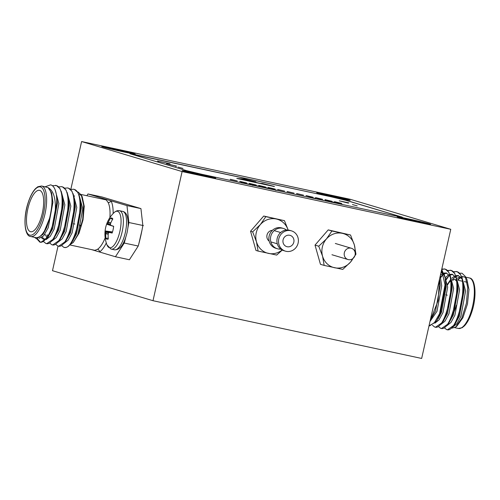 <?xml version="1.0" encoding="UTF-8"?>
<svg xmlns="http://www.w3.org/2000/svg" width="500" height="500" viewBox="0 0 500 500"><rect width="100%" height="100%" fill="white"/><g stroke="black" fill="none" stroke-linecap="round" stroke-linejoin="round"><path stroke-width="0.75" d="M344.344 252.75A5.881 5.494 -73.4 0 1 351.4 248.269A5.881 5.494 -73.4 0 1 355.087 255.056A5.881 5.494 -73.4 0 1 348.031 259.538A5.881 5.494 -73.4 0 1 344.344 252.75M291.481 230.863L289.875 230.381A10.588 9.887 106.6 0 0 277.175 238.444A10.588 9.887 106.6 0 0 283.819 250.669L285.425 251.15A10.588 9.887 106.6 0 0 298.125 243.081A10.588 9.887 106.6 0 0 291.481 230.863A10.588 9.887 106.6 0 0 278.781 238.925A10.588 9.887 106.6 0 0 285.425 251.15M293.825 242.162A5.881 5.494 106.6 0 0 290.138 235.369A5.881 5.494 106.6 0 0 283.081 239.85A5.881 5.494 106.6 0 0 286.769 246.637A5.881 5.494 106.6 0 0 293.825 242.162M272.362 230.356A5.881 5.494 106.6 0 0 267 235.05A5.881 5.494 106.6 0 0 269.163 241.088M288.1 230.037A17.644 16.481 106.6 0 0 276.25 219A17.644 16.481 106.6 0 0 260.35 224.6A17.644 16.481 106.6 0 0 256.475 241.806A17.644 16.481 106.6 0 0 268.494 253.406A17.644 16.481 106.6 0 0 282.144 249.988M282.3 250.062L276.688 255.075L258.075 251.075L256.475 241.806L252.644 231.869L260.35 224.6L265.831 216.669L284.444 220.669L287.806 229.069M258.075 251.075L255.969 250.45L250.544 231.244L263.725 216.038L284.444 220.669M265.831 216.669L263.725 216.038M252.644 231.869L250.544 231.244M354.938 251.794A17.644 16.481 106.6 0 0 354.356 244.938L355.956 254.213L350.481 262.144A17.644 16.481 106.6 0 0 352.925 258.531M342.337 233.337A17.644 16.481 106.6 0 0 326.438 238.938A17.644 16.481 106.6 0 0 322.556 256.144A17.644 16.481 106.6 0 0 334.581 267.744A17.644 16.481 106.6 0 0 350.481 262.144L342.775 269.413L324.162 265.413L322.556 256.144L318.731 246.213L326.438 238.938L331.919 231.006L350.531 235.006L354.356 244.938A17.644 16.481 106.6 0 0 342.337 233.337M324.162 265.413L320.45 264.306L315.019 245.1L328.206 229.894L350.531 235.006M331.919 231.006L328.206 229.894M318.731 246.213L315.019 245.1M212.894 177.338A15.288 0.4 -167.3 0 1 213.831 177.706A15.288 0.4 -167.3 0 1 201.344 175.281A15.288 0.4 -167.3 0 1 184.95 171.331A15.288 0.4 -167.3 0 1 184.006 170.981A15.288 0.4 -167.3 0 1 196.119 173.3A15.288 0.4 -167.3 0 1 212.894 177.338A15.288 0.4 -167.3 0 1 213.831 177.706A15.288 0.4 -167.3 0 1 201.344 175.281A15.288 0.4 -167.3 0 1 184.95 171.331A15.288 0.4 -167.3 0 1 184.006 170.981A15.288 0.4 -167.3 0 1 196.119 173.3A15.288 0.4 -167.3 0 1 212.894 177.338M198.919 174.438L190.919 172.575L198.919 174.438M132.487 153.325A15.288 0.4 -167.3 0 1 133.425 153.694A15.288 0.4 -167.3 0 1 120.938 151.275A15.288 0.4 -167.3 0 1 104.544 147.325A15.288 0.4 -167.3 0 1 103.6 146.975A15.288 0.4 -167.3 0 1 115.712 149.294A15.288 0.4 -167.3 0 1 132.487 153.325M118.513 150.431L110.512 148.562L118.513 150.431M347.413 199.519A15.288 0.4 -167.3 0 1 348.35 199.887A15.288 0.4 -167.3 0 1 335.863 197.469A15.288 0.4 -167.3 0 1 319.469 193.519A15.288 0.4 -167.3 0 1 318.525 193.169A15.288 0.4 -167.3 0 1 330.637 195.487A15.288 0.4 -167.3 0 1 347.413 199.519M333.438 196.625L325.438 194.756L333.438 196.625M427.819 223.531A15.288 0.4 -167.3 0 1 428.756 223.9A15.288 0.4 -167.3 0 1 416.269 221.475A15.288 0.4 -167.3 0 1 399.875 217.525A15.288 0.4 -167.3 0 1 398.931 217.175A15.288 0.4 -167.3 0 1 411.044 219.494A15.288 0.4 -167.3 0 1 427.819 223.531M413.844 220.631L405.844 218.769L413.844 220.631M286.475 230.025A10.588 9.887 106.6 0 0 283.444 228.463L281.831 227.981A10.588 9.887 106.6 0 0 269.131 236.044A10.588 9.887 106.6 0 0 275.775 248.269L277.381 248.75A10.588 9.887 106.6 0 0 280.781 249.106M283.444 228.463A10.588 9.887 106.6 0 0 270.738 236.525A10.588 9.887 106.6 0 0 277.381 248.75M256.9 182.656L255.55 182.319L256.894 182.681M327.569 194.769A17.169 0.45 12.7 0 0 316.694 192.763A17.169 0.45 12.7 0 0 339.312 198.269A17.169 0.45 12.7 0 0 350.181 200.306A17.169 0.45 12.7 0 0 327.569 194.769M112.644 148.575A17.169 0.45 12.7 0 0 101.769 146.569A17.169 0.45 12.7 0 0 124.381 152.075A17.169 0.45 12.7 0 0 135.256 154.113A17.169 0.45 12.7 0 0 112.644 148.575M193.05 172.581A17.169 0.45 12.7 0 0 182.175 170.575A17.169 0.45 12.7 0 0 204.788 176.088A17.169 0.45 12.7 0 0 215.662 178.119A17.169 0.45 12.7 0 0 193.05 172.581M407.975 218.775A17.169 0.45 12.7 0 0 397.1 216.769A17.169 0.45 12.7 0 0 419.719 222.281A17.169 0.45 12.7 0 0 430.588 224.312A17.169 0.45 12.7 0 0 407.975 218.775M81.6 141.55L182.106 171.562L450.763 229.3L350.256 199.294L81.6 141.55L70.831 189.331M58.05 246.044L52.494 270.7L153 300.706L421.656 358.45L450.763 229.3M261.906 183.337L274.462 186.45L260.75 183.3M249.444 180.812L252.037 181.406L250.325 181.375M250.394 181.156L274.169 186.5L236.794 178.463L240.119 178.669L249.825 181.325M248.994 181.088L245.981 180.094L248.212 180.7C249.988 181.088 249.806 181.012 247.675 180.475C249.806 181.012 249.988 181.088 248.212 180.7L248.206 180.719M248.212 180.525L247.675 180.475M248.188 180.613L250.181 181.238M249.444 180.863L250.169 181.056M249.825 180.9L250.544 181.125L249.469 181.006M325.369 200.494L335.444 202.9L325.106 200.394M326.112 201.1L326.375 200.712M331.356 202.281L331.281 201.756M307.931 196.8L315.912 198.544L307.931 196.8M258.663 186.4L253.469 184.931L266.269 188.031L258.663 186.4M334.494 201.669L341.444 203.344L334.469 201.806M315.55 197.6L322.5 199.269L315.525 197.731M296.606 193.525L303.556 195.2L296.581 193.663M277.663 189.456L284.613 191.125L277.638 189.587M258.719 185.381L265.669 187.056L258.694 185.519M239.775 181.312L246.725 182.987L239.75 181.444M352.438 204.544L357.2 205.881L352.438 204.544M348.206 203.1L339.281 200.831L348.9 202.894L348.206 203.1M157.887 161.169L169.631 163.694L157.463 161.012M169.606 163.812L170.062 163.85M402.375 217.219L345.481 200.206L330.712 196.7L129.963 153.725M176.169 166.112L166.494 163.694L176.825 166.206M178.212 167.094L182.975 168.438L178.212 167.094M230.306 179.275L237.25 180.95L230.275 179.412M249.25 183.35L256.2 185.019L249.219 183.481M268.194 187.419L275.144 189.094L268.163 187.556M287.137 191.494L294.088 193.162L287.106 191.625M306.081 195.562L313.031 197.237L306.05 195.694M325.025 199.638L331.975 201.306L324.994 199.769M253.294 185.206L241.5 182.537L253.819 185.263M242.087 183.094L242.475 182.8M252.744 185.5L252.75 184.994M241.5 182.537L241.088 182.381M276.256 190.138L264.95 187.4L276.744 190.188M317.194 198.663L323.675 200.375L317.194 198.663M341.331 204.169L332.406 201.9L342.019 203.962L341.331 204.169M255.894 181.844L240.769 178.706L244.019 178.906L255.894 181.844M182.106 171.562L153 300.706M330.712 196.7L137.281 155.125M330.737 196.612L345.481 200.206M401.769 217.013L345.5 200.119M401.788 216.925L395.062 215.819L201.625 174.244L186.863 170.731L130.575 153.925L137.3 155.037M168.625 163.475L158.887 161.388L168.625 163.475L168.863 164.062M158.875 161.444L158.55 161.256L158.444 161.719M347.75 202.981L347.819 202.662M266.388 187.744L275.281 189.8L266.369 187.825M275.538 190.387L275.281 189.8M340.875 204.05L340.944 203.731M253.25 182L251.744 181.725M257.85 182.913L262.962 184.088M240.119 178.669L237.85 178.694M240.081 178.825L241.969 179.262M245.794 180.231L241.975 179.225M245.763 180.394L246.175 180.481M246.238 180.338L248.681 180.944L246.169 180.5M254.544 182.169L255.219 182.262L254.506 182.331M256.944 182.869L255.219 182.262M252.669 181.713L254.131 182.244M252.525 181.181L243.981 179.062L241.731 178.925M265.075 184.294L261.875 183.5M456.494 281.144A21.169 7.531 -77.9 0 0 454.531 279.544A21.169 7.531 -77.9 0 0 454.331 279.488A21.169 7.531 -77.9 0 0 452.506 279.681M450.606 280.931A21.169 7.531 -77.9 0 0 447.575 284.831M446.181 287.469A21.169 7.531 -77.9 0 0 445.688 288.569M441.312 311.194A21.169 7.531 -77.9 0 0 441.394 312.469M441.012 313.369A19.994 7.113 102.1 0 1 440.875 312.381M445.731 287.087A19.994 7.113 102.1 0 1 446.169 286.269M447.519 284.069A19.994 7.113 102.1 0 1 450.044 281.312A19.994 7.113 102.1 0 1 450.662 280.894M452.688 280.363A19.994 7.113 102.1 0 1 453.2 280.456M461.775 276.969L464.162 276.825L466.081 278.156M459.506 273.169L462.05 273.263L465.275 276.394L466.925 279.4L468.969 289.575L467.469 303.969L462.925 317.7L456.881 326.138L455.669 327.05L452.137 328.125M444.406 327.863L446.525 329.525L447.506 329.75L454.387 325.006L458.188 317.731L463.656 288.844L463.038 281.65L460.737 274.806L457.188 271.694L453.356 271.7M446.525 329.525C458.1 334.938 470.819 273.869 456.463 271.537L456.156 271.462M437.319 319.844L436.475 321.156L429.6 325.9L429.025 325.775L434.263 322.944L439.556 313.725L445.019 284.837L441.587 270.019M436.475 321.156L440.281 313.881L445.744 284.994L445.125 277.8L441.719 269.444M432.469 325.294L434.581 326.962L435.569 327.181L442.444 322.438L446.25 315.163L451.712 286.275L451.094 279.081L448.8 272.238L445.25 269.125L441.819 269.006M434.581 326.962C446.163 332.375 458.875 271.3 444.525 268.969L444.212 268.894M438.438 326.581L440.556 328.244L441.538 328.469L448.413 323.719L452.219 316.45L457.688 287.562L457.069 280.363L454.769 273.525L451.219 270.413L447.388 270.419M440.556 328.244C452.131 333.656 464.85 272.581 450.494 270.256L450.188 270.175M444.575 268.988L441.725 269.456M450.544 270.269L447.694 270.738M442.863 274.694L440.712 277.644M456.512 271.55L453.669 272.019M448.831 275.975L445.631 280.65M465.275 276.394L467.738 287.65L466.419 303.25L461.838 318.1L455.669 327.05M439.656 279.356L440.206 285.531L435.525 310.95L430.606 319.725L438.088 300.738L439.562 279.006M461.75 276.9L463.219 276.694L461.606 276.537M460.25 276.769L457.406 278.15M458.113 279.819L460.831 277.425M452.875 326.975L456.956 323.706L460.894 316.406L465.581 290.988L461.875 277.225M458.738 275.731L456.262 276.344M455.369 276.856L452.456 279.513M446.9 325.694L450.988 322.425L454.925 315.125L459.613 289.706L455.906 275.938M452.769 274.444L450.294 275.062M449.4 275.575L445.538 279.413M440.931 324.412L445.019 321.138L448.956 313.837L453.644 288.419L449.938 274.656M446.8 273.163L444.144 273.869M443.431 274.294L440.519 276.944M434.963 323.125L439.044 319.856L442.987 312.556L447.669 287.137L443.963 273.375M442.975 272.55L441.169 271.875M429.994 321.463L437.013 311.275L441.7 285.856L440.231 276.05M460.737 277.306L457.95 279.381M455.225 323.694L459.406 316.087L464.087 290.669L463.269 283.15M461.694 278.744L458.281 275.562L455.781 275.619M454.769 276.025L451.981 278.1M450.506 279.744L448.062 283.337M440.037 314.456L440.062 315.394M448.413 323.719L453.431 314.8L458.119 289.381L457.069 280.363M455.719 277.456L452.312 274.281L449.812 274.337M448.8 274.738L445.119 277.762M440.213 285.656L439.9 286.337M443.288 321.125L447.463 313.519L452.15 288.1L451.325 280.581M449.75 276.175L446.344 273L443.844 273.05M443.256 273.263L440.425 275.163M438.1 318.769L441.494 312.238L446.175 286.819L445.356 279.3M443.781 274.894L441.138 272.025M453.494 313.081A21.169 7.531 -77.9 0 0 456.381 305.269M30.419 231.675A21.169 7.531 -77.9 0 0 30.625 231.731A21.169 7.531 -77.9 0 0 42.375 212.906A21.169 7.531 -77.9 0 0 39.725 190.387A21.169 7.531 -77.9 0 0 39.525 190.338A21.169 7.531 -77.9 0 0 27.775 209.163A21.169 7.531 -77.9 0 0 30.419 231.675M35.838 237.625C40.912 237.994 45.487 231.55 49.562 218.306L49.775 217.45C53.219 202.169 52.656 192.225 48.081 187.619L41.581 185.994A25.85 9.194 102.1 0 1 41.831 186.056A25.85 9.194 102.1 0 1 45.062 213.55A25.85 9.194 102.1 0 1 30.719 236.537A25.85 9.194 102.1 0 1 30.469 236.469M40.456 242.237L37.481 238.825M52.362 185.675L56.463 185.569L60.012 188.681L62.312 195.519L62.931 202.719L57.462 231.606L53.656 238.875L46.781 243.625L45.8 243.4L43.681 241.737M39.075 238.325L43.625 235.837L48.231 227.712L52.912 202.294L51.569 192.856L48.081 187.619C54.081 190.888 56.388 200.119 54.994 215.319C52.287 231.275 44.688 243.925 39.825 242.119L36.819 238.819M55.431 185.331L55.738 185.413C70.094 187.738 57.375 248.812 45.8 243.4M70.537 189.425L73.65 189.262C88 191.588 75.287 252.662 63.706 247.25L61.594 245.581M73.338 189.181L74.369 189.412L77.925 192.531L80.219 199.369L80.838 206.562L75.375 235.456L71.569 242.725L68.562 246.169A29.406 10.462 -77.9 0 1 64.331 247.394L63.706 247.25M64.569 188.144L67.675 187.975C82.031 190.306 69.312 251.381 57.737 245.969L55.625 244.3M67.369 187.9L68.4 188.131L71.95 191.244L74.25 198.088L74.869 205.281L69.4 234.169L65.6 241.444L58.719 246.188L57.737 245.969M58.6 186.856L61.706 186.694C76.062 189.025 63.344 250.094 51.769 244.681L49.65 243.019M47.475 236.062L47.35 234.825M61.4 186.612L62.431 186.85L65.981 189.963L68.281 196.8L68.9 204L63.431 232.887L59.631 240.162L52.75 244.906L51.769 244.681M54.994 215.319A29.406 10.462 102.1 0 0 56.406 194.619C55.406 188.881 53.487 185.619 50.65 184.844L45.175 186.762M34.438 237.331L36.513 238.762L43.106 234.275L49.562 218.306L46.737 227.394L43.106 234.275M77.544 191.944L78.25 192.125L81.331 195.119L83.656 205.225L82.706 219.3L78.838 233.15L73.312 242.444L78.981 233.312L83.038 219.881L84.237 206.287L82.206 196.713L81.331 195.119M79.444 194.137L81.769 196M74.594 195.881L73.938 196.531M69.256 203.794L68.9 204.556M127.856 228.031A73.506 26.15 -77.9 0 0 128.881 222.519L126.962 205.6L111.006 200.831A2.35 2.019 -27.6 0 1 108.081 202.419L106.213 199.894L80.931 194.45M91.431 249.581L115.438 256.75L124.256 243.038A73.506 26.15 -77.9 0 0 125.681 237.675M113.156 213.525A28.2 10.031 102.1 0 0 111.006 200.831L87.969 193.956L86.831 195.719M126.962 205.6L140.931 208.6L101.938 196.956L87.969 193.956M140.931 208.6L142.85 225.525A73.506 26.15 102.1 0 1 138.225 246.038L129.406 259.756L115.438 256.75M128.881 222.519L143.412 225.594M138.225 246.038L124.256 243.038M95.075 250.369L69.837 244.944M94.85 250.306L97.513 249.306A25.85 9.194 -77.9 0 0 105.181 237.881M70.225 244.5L73.312 242.444L78.081 234.131L82.762 208.713L79.056 194.944M47.688 237.594L51.494 230.319L56.956 201.431L56.344 194.244L57.394 203.256L52.706 228.675L47.688 237.594L40.812 242.338L39.825 242.119M46.112 238.612L43.438 239.262L41.406 237.787M62.312 195.519L63.362 204.537L58.675 229.956L53.656 238.875M46.806 238.094L45.812 234.988M68.281 196.8L69.331 205.825L64.65 231.244L59.631 240.162M74.25 198.088L75.3 207.106L70.619 232.525L65.6 241.444M80.219 199.369L81.275 208.388L76.588 233.806L72.412 241.412M55.125 189.762L58.881 203.575L54.2 228.994L50.263 236.294L46.175 239.569M44.206 239.319L42.331 237.138M61.15 191.094L64.856 204.862L60.169 230.281L56.231 237.581L52.144 240.85M67.119 192.381L70.825 206.144L66.137 231.562L62.2 238.863L58.119 242.131M73.088 193.663L76.794 207.425L72.112 232.844L68.169 240.144L64.088 243.419M80.606 226.35A5.525 1.969 102.1 0 1 80.044 225.15M103.769 199.356A2.35 2.069 56.5 0 0 103.925 198.719A28.2 10.031 102.1 0 0 103.212 199.237M106.3 242.969A28.2 10.031 102.1 0 1 99.481 251.988A2.35 2.069 56.5 0 0 97.513 249.306M113.656 226.287A10.856 3.862 102.1 0 1 113.088 229.725A10.856 3.862 102.1 0 1 112.131 233.05A29.719 1.694 -172 0 1 109.438 232.456L109.288 232.475A29.594 8.912 179.5 0 0 108.706 232.787L108.481 233.131A29.594 24.231 147.3 0 0 108.206 234.156L108.169 234.425A29.719 26.738 105.8 0 0 108.3 239.006A10.856 3.862 102.1 0 1 107.487 239.262A10.856 3.862 102.1 0 1 106.988 239.206A10.856 3.862 102.1 0 1 105.925 238.3A29.719 28.581 -72 0 1 105.725 233.7L105.719 233.412A29.594 26.656 -132.8 0 1 105.688 232.294L105.638 231.869A29.594 12.169 -163.9 0 1 105.487 231.344L105.45 231.262A29.719 1.694 -172 0 1 105.094 230.95A10.856 3.862 102.1 0 1 105.156 230.387A10.856 3.862 102.1 0 1 106.256 225.275A10.856 3.862 102.1 0 1 106.619 224.188L107.081 224.25A29.594 10.744 9.4 0 1 107.438 223.894L107.656 223.55A29.594 26.069 -18.6 0 1 108.162 222.575L108.287 222.319A29.719 28.581 -72 0 1 110.45 218.231A10.856 3.862 102.1 0 1 111.762 218.031A10.856 3.862 102.1 0 1 112.031 218.144A10.856 3.862 102.1 0 1 112.819 218.938A29.719 26.738 105.8 0 0 110.731 223.05L110.65 223.312A29.594 24.819 61.4 0 0 110.456 224.381L110.5 224.806A29.594 10.331 26.1 0 0 110.881 225.387L113.656 226.287M106.256 225.275A29.737 29.737 0 0 1 113.888 212.787L113.888 212.787A18.644 6.631 102.1 0 1 117.6 211.325A18.644 6.631 102.1 0 1 119.875 231.412A18.644 6.631 102.1 0 1 109.406 247.688A18.644 6.631 102.1 0 1 106.981 244.913L106.981 244.913A29.737 29.737 0 0 1 105.156 230.387M110.881 225.387L113.65 226.312L111.006 225.481M109.412 232.45L112.225 232.781L109.288 232.475M112.594 219.319L110.45 218.231M107.019 224.288L113.644 226.375L106.619 224.188M112.494 231.944L105.094 230.95M108.225 238.206L105.925 238.3M138.787 243.988L142.044 229.931M458.419 328.462A25.85 9.194 -77.9 0 0 472.769 305.475A25.85 9.194 -77.9 0 0 469.531 277.981A25.85 9.194 -77.9 0 0 469.281 277.919L469.613 278C475.4 278.562 477.05 295.938 472.019 311.256C469.925 317.856 467.406 322.719 464.469 325.85L462.175 327.713L458.419 328.462L454.712 327.663M40.494 186.969A24.675 8.775 -77.9 0 0 26.637 208.512A24.675 8.775 -77.9 0 0 29.65 235.094A24.675 8.775 -77.9 0 0 43.506 213.55A24.675 8.775 -77.9 0 0 40.494 186.969M109.894 217.606A25.85 9.194 -77.9 0 0 108.081 202.419M113.888 212.787C115.763 211 117.644 210.312 119.531 210.712A19.644 6.987 102.1 0 1 119.719 210.763A19.644 6.987 102.1 0 1 122.119 231.919A19.644 6.987 102.1 0 1 111.275 249.119A19.644 6.987 102.1 0 1 111.088 249.069M122.919 211.45A19.644 6.987 102.1 0 1 125.312 232.606A19.644 6.987 102.1 0 1 114.475 249.806C120.006 250.138 124.225 244.331 127.125 232.381C127.956 227.394 128.956 223.713 127.287 216.356C126.4 213.688 125.006 212.069 123.094 211.494L122.731 211.4A19.644 6.987 102.1 0 1 122.919 211.45M107.081 224.25L113.65 226.319M110.487 224.781L107.438 223.894M107.656 223.55L110.456 224.363M110.688 223.169L108.162 222.575M108.287 222.319L110.794 222.913M108.2 234.188L105.725 233.7M105.719 233.412L108.269 233.919M108.781 232.744L105.688 232.294M112.425 232.175L105.487 231.344M105.638 231.869L110.625 232.594M105.45 231.262L112.444 232.106M351.4 248.269L335.319 243.469M348.031 259.538L331.95 254.737M280.65 232.537L274.219 230.619M277.281 243.806L270.85 241.887M175.725 165.95L175.619 166.406M445.763 294.85L447.256 295.169M450.044 281.312L450.656 280.85M454.331 279.488L456.287 279.906M458.288 280.338L462.256 281.194M464.256 281.625L467.175 282.25M465.688 277.144L469.281 277.919M456.012 322.619L454.387 325.006M463.537 284.488L463.038 281.65M444.075 320.05L442.444 322.438M451.6 281.919L451.094 279.081M445.625 280.637L445.125 277.8M80.856 225.325L79.369 225M74.887 224.037L73.394 223.719M45.669 234.963L44.513 234.713M41.581 185.994L37.825 186.744L35.531 188.6C32.594 191.731 30.075 196.594 27.981 203.194C22.95 218.512 24.6 235.894 30.387 236.45L36.087 237.688M73.2 240.338L71.569 242.725M106.981 244.913L110.906 249.025L114.475 249.806M119.531 210.712L122.731 211.4"/></g></svg>
